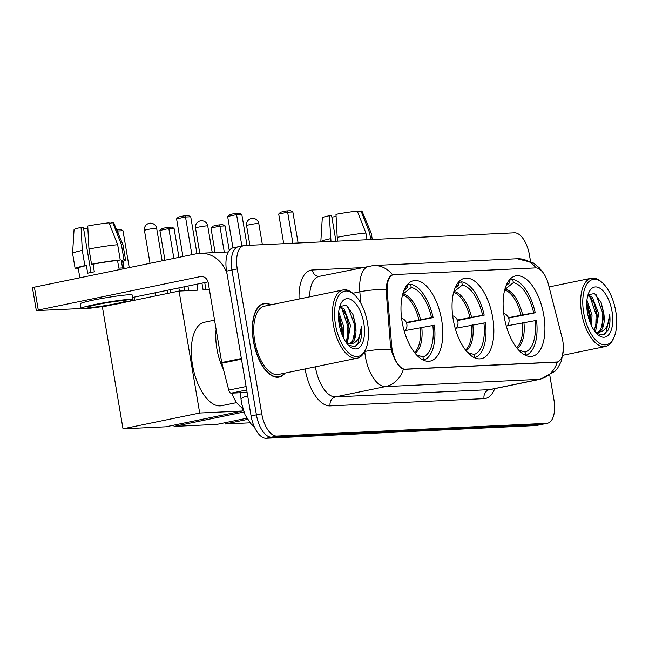 <?xml version="1.0" encoding="UTF-8"?>
<svg xmlns="http://www.w3.org/2000/svg" width="649" height="649" viewBox="0 0 649 649"><rect width="100%" height="100%" fill="white"/><g stroke="black" fill="none" stroke-linecap="round" stroke-linejoin="round"><path stroke-width="0.97" d="M492.705 317.556A41.057 19.592 78.3 0 0 464.652 278.275A41.057 19.592 78.3 0 0 453.197 319.413A41.057 19.592 78.3 0 0 481.242 358.694A41.057 19.592 78.3 0 0 492.705 317.556M441.636 319.957A41.057 19.592 78.3 0 0 413.591 280.684A41.057 19.592 78.3 0 0 402.129 321.823A41.057 19.592 78.3 0 0 430.182 361.104A41.057 19.592 78.3 0 0 441.636 319.957M543.765 315.146A41.057 19.592 78.3 0 0 515.72 275.866A41.057 19.592 78.3 0 0 504.257 317.004A41.057 19.592 78.3 0 0 532.302 356.285A41.057 19.592 78.3 0 0 543.765 315.146M562.813 341.131A20.914 9.978 78.3 0 0 562.058 337.569L548.429 284.432A20.914 9.978 78.3 0 0 535.644 267.899L394.268 274.568A20.914 9.978 78.3 0 0 393.521 274.657A20.914 9.978 78.3 0 0 387.234 292.034L391.655 345.601A20.914 9.978 78.3 0 0 405.649 369.289L556.225 362.183A20.914 9.978 78.3 0 0 556.972 362.093A20.914 9.978 78.3 0 0 562.813 341.131M242.475 407.588A23.242 11.09 -101.7 0 1 231.871 393.132M270.998 304.795A37.569 17.929 78.3 0 0 263.9 303.497A37.569 17.929 78.3 0 0 253.41 341.139A37.569 17.929 78.3 0 0 279.078 377.085A37.569 17.929 78.3 0 0 285.081 373.078M557.329 361.988L403.394 369.249C399.062 367.342 395.265 361.712 392.004 352.35L390.503 345.812L386.041 289.624C386.69 281.147 388.848 276.214 392.523 274.835L393.424 274.705L392.523 274.835A27.112 23.762 -92.7 0 0 373.491 265.522L319.146 276.377A30.99 14.789 78.3 0 0 309.63 296.828M556.534 362.215L555.763 362.312M239.238 246.636A23.242 11.09 78.3 0 0 238.41 246.734L233.072 247.837A23.242 11.09 78.3 0 0 226.582 271.128L251.074 415.928L256.412 414.833A23.242 11.09 78.3 0 0 271.46 437.166L541.307 424.438A23.242 11.09 78.3 0 0 542.134 424.341A23.242 11.09 78.3 0 1 541.307 424.438L271.46 437.166A23.242 11.09 78.3 0 1 256.412 414.833L231.92 270.025L256.412 414.833L261.742 413.729A23.242 11.09 78.3 0 0 276.79 436.063L546.645 423.343A23.242 11.09 78.3 0 0 547.472 423.237A23.242 11.09 78.3 0 0 553.962 399.946L549.817 375.447M238.41 246.734A23.242 11.09 78.3 0 0 231.92 270.025A23.242 11.09 78.3 0 1 238.41 246.734L243.74 245.638A23.242 11.09 78.3 0 0 237.25 268.921L261.742 413.729M530.525 261.417L529.47 255.146A23.242 11.09 78.3 0 0 514.422 232.804L244.568 245.533A23.242 11.09 78.3 0 0 243.74 245.638M251.074 415.928A23.242 11.09 78.3 0 0 266.122 438.27L535.977 425.541A23.242 11.09 78.3 0 0 536.804 425.436L547.472 423.237M331.85 217.066A15.495 1.022 170.4 0 0 336.093 216.539M370.766 239.578L369.63 232.853L361.031 210.966L357.518 211.696M361.031 210.966A20.143 1.33 170.4 0 1 362.004 211.185L371.22 233.137A25.562 1.687 170.4 0 0 371.22 233.137A25.562 1.687 170.4 0 0 369.63 232.853M365.906 233.032A25.562 1.687 170.4 0 0 337.196 237.315L335.979 214.324A20.143 1.33 170.4 0 1 357.299 211.144L365.906 233.032L367.042 239.757M337.845 241.136L337.196 237.315M335.939 241.225L331.598 215.59L329.311 215.703L330.998 241.46M330.528 238.686A25.562 1.687 170.4 0 0 320.817 241.663A25.562 1.687 170.4 0 0 320.817 241.696L320.857 241.931M329.311 215.703A20.143 1.33 170.4 0 0 322.293 217.902L320.817 241.663M583.702 312.834A33.31 15.892 78.3 0 0 597.567 341.772A33.31 15.892 78.3 0 0 613.832 337.731A33.31 15.892 78.3 0 0 615.755 311.325A33.31 15.892 78.3 0 0 602.532 282.94A33.31 15.892 78.3 0 0 583.702 312.834M602.532 282.94L601.331 281.861A34.859 16.631 78.3 0 0 591.353 278.218A34.859 16.631 78.3 0 0 581.626 313.151A34.859 16.631 78.3 0 0 605.436 346.493A34.859 16.631 78.3 0 0 613.159 339.2L613.832 337.731M586.931 300.203L592.01 315.154L591.596 325.985M586.737 302.994L590.347 315.503L590.42 323.332M588.002 294.824L592.342 297.266L598.678 313.783L595.701 330.73L594.987 331.59M587.799 295.49L590.671 297.615L594.508 304.032L597.015 314.124L597.258 317.572L594.314 330.674M596.496 333.375L603.067 334.973L608.186 330.098C609.841 325.993 610.352 320.849 609.719 314.684C608.762 326.342 604.722 332.191 597.583 332.239A19.365 9.24 78.3 0 0 598.273 332.158A19.365 9.24 78.3 0 0 603.684 312.745L603.927 316.193L600.698 329.7L597.51 332.247M597.583 332.239L595.247 331.931M612.031 311.504A25.562 12.201 78.3 0 0 601.42 289.316A25.562 12.201 78.3 0 0 588.935 292.334A25.562 12.201 78.3 0 0 587.434 312.664A25.562 12.201 78.3 0 0 597.632 334.486A25.562 12.201 78.3 0 0 612.031 311.504M603.684 312.745L601.12 302.523L594.468 293.502L587.986 294.841M609.719 314.684L606.069 332.45L603.83 334.706M596.074 294.678L602.783 313.256L602.377 326.544M590.128 297.064L596.115 314.627L595.717 327.915M586.72 304.876L589.446 316.006L589.811 321.742M600.909 302.004L603.619 313.086L603.935 316.85M588.651 294.078L589.746 295.271M594.257 303.424L596.95 314.457L597.267 318.229M587.588 304.803L590.282 315.836L590.598 319.6M508.443 317.653L533.665 312.842A35.476 16.931 78.3 0 0 513.335 282.664L512.791 279.451L509.205 280.19M512.791 279.451A38.729 18.48 78.3 0 1 535.238 312.769L508.621 318.107M520.676 352.099A35.476 16.931 78.3 0 0 521.35 352.237L521.431 352.74M509.165 280.23L509.611 282.842A35.476 16.931 78.3 0 0 506.691 284.311M535.238 312.769L533.665 312.842M521.35 352.237L520.571 352.001M506.082 285.722L509.611 282.842M513.335 282.664L504.808 289.551M525.455 355.311L525.617 355.279A38.729 18.48 78.3 0 0 536.528 320.387L507.226 325.79M525.617 355.279L525.073 352.058A35.476 16.931 78.3 0 0 534.954 320.46M518.656 350.119L525.073 352.058M215.111 252.566L210.957 228.01L212.783 226.177L219.046 224.879L222.777 224.708L225.114 225.917L229.259 250.441M250.076 422.824L225.138 424L224.927 422.742M224.286 252.137L219.897 226.168L210.957 228.01M225.138 424L247.537 419.384M225.114 225.917L219.897 226.168L219.046 224.879M298.102 243.01L292.853 211.947L287.637 212.191L292.886 243.253M292.853 211.947L290.517 210.73L286.785 210.909L287.637 212.191L278.697 214.04L283.718 243.683M286.785 210.909L280.522 212.199L278.697 214.04M457.375 320.054L482.605 315.252A35.476 16.931 78.3 0 0 462.275 285.073L461.731 281.853L458.137 282.599M461.731 281.853A38.729 18.48 78.3 0 1 484.178 315.171L457.561 320.517M469.616 354.508A35.476 16.931 78.3 0 0 470.282 354.646L470.371 355.149M458.105 282.639L458.551 285.252A35.476 16.931 78.3 0 0 455.63 286.72M484.178 315.171L482.605 315.252M470.282 354.646L469.503 354.411M455.022 288.132L458.551 285.252M462.275 285.073L453.748 291.953M474.387 357.721L474.557 357.688A38.729 18.48 78.3 0 0 485.468 322.796L456.166 328.191M474.557 357.688L474.013 354.468A35.476 16.931 78.3 0 0 483.894 322.869M467.596 352.529L474.013 354.468M170.452 292.837L169.933 289.746M164.943 260.241L159.897 230.419L161.715 228.586L167.986 227.288L171.709 227.118L174.046 228.326L178.954 257.345M246.823 418.224L216.936 424.389L174.078 426.409L173.859 425.152M179.4 291.044L178.864 287.905M173.875 258.391L168.829 228.578L159.897 230.419M174.078 426.409L243.886 412.01M183.951 286.858L184.616 290.801M174.046 228.326L168.829 228.578L167.986 227.288M247.042 245.419L241.793 214.357L236.569 214.6L241.882 246.02M241.793 214.357L239.457 213.14L235.725 213.318L236.569 214.6L227.637 216.442L232.95 247.861M235.725 213.318L229.462 214.608L227.637 216.442M406.315 322.464L431.544 317.653A35.476 16.931 78.3 0 0 411.215 287.483L410.671 284.262L407.077 285M214.551 320.152L204.386 322.253A42.607 20.33 78.3 0 0 192.493 364.949A42.607 20.33 78.3 0 0 221.601 405.706L236.634 402.607M410.671 284.262A38.729 18.48 78.3 0 1 433.118 317.58L406.493 322.926M418.548 356.909A35.476 16.931 78.3 0 0 419.222 357.055L419.311 357.558M407.045 285.049L407.483 287.661A35.476 16.931 78.3 0 0 404.57 289.13M433.118 317.58L431.544 317.653M419.222 357.055L418.443 356.812M403.954 290.541L407.483 287.661M411.215 287.483L402.68 294.362M423.326 360.13L423.497 360.098A38.729 18.48 78.3 0 0 434.4 325.206L405.106 330.601M423.497 360.098L422.945 356.877A35.476 16.931 78.3 0 0 432.826 325.279M416.536 354.93L422.945 356.877M123.01 428.819L199.689 413.007L242.548 410.979L165.876 426.799L123.01 428.819L102.388 306.88L111.571 304.981M124.137 268.654L122.904 261.344M118.175 233.38L117.769 230.979L117.218 231.093M126.498 301.907L179.059 291.06L197.88 290.176L196.874 284.189M201.953 283.142L203.105 289.925L209.392 289.632M199.689 413.007L179.059 291.06M241.939 407.353L242.548 410.979M116.65 229.754L120.649 229.519L122.986 230.736L129.224 267.607M134.213 297.112L134.741 300.203M122.986 230.736L117.769 230.979L116.925 229.697M196.963 253.637L190.725 216.766L185.509 217.009L191.877 254.684M190.725 216.766L188.388 215.549L184.665 215.728L185.509 217.009L176.577 218.851L182.945 256.525M187.934 286.031L188.713 290.606M184.665 215.728L178.394 217.017L176.577 218.851M246.685 389.96L231.125 393.164L247.099 392.41M227.036 273.789A30.99 27.153 -92.7 0 0 200.119 253.28A30.99 27.153 -92.7 0 0 196.42 253.743L34.405 287.158L38.275 310.027L200.29 276.604A7.747 6.79 87.3 0 1 201.214 276.49A7.747 6.79 87.3 0 1 208.248 282.85L221.723 362.548L241.363 358.491M38.275 310.027L36.32 310.587L32.45 287.718L34.405 287.158M36.32 310.587L76.314 308.762L81.044 308.08M132.672 297.437L208.029 281.893M231.125 393.164A3.87 1.85 -101.7 0 1 228.764 390.106L221.861 363.205A3.87 1.85 -101.7 0 1 221.723 362.548M90.398 307.448A19.365 1.274 170.4 0 0 111.985 304.43A19.365 1.274 170.4 0 0 126.166 300.779A19.365 1.274 170.4 0 0 123.74 300.568A19.365 1.274 170.4 0 0 102.153 303.586A19.365 1.274 170.4 0 0 87.972 307.237A19.365 1.274 170.4 0 0 90.398 307.448M83.616 228.773A15.495 1.022 170.4 0 0 87.858 228.237M123.878 268.702L122.515 260.63A22.464 1.476 170.4 0 0 121.274 260.363L122.564 267.98A22.464 1.476 170.4 0 0 120.99 268.013A22.464 1.476 170.4 0 0 118.84 268.159L117.55 260.533A22.464 1.476 170.4 0 0 93.05 264.192L91.541 264.265L88.962 249.021L87.745 226.03A20.143 1.33 170.4 0 1 109.064 222.85L117.672 244.738L120.252 259.981L117.55 260.533M91.006 272.475L83.372 227.296L81.076 227.41L82.293 250.392L84.873 265.636L86.382 265.563L87.672 273.188A22.464 1.476 170.4 0 1 94.34 271.809L93.05 264.192M86.382 265.563A22.464 1.476 170.4 0 0 78.213 268.126L79.851 277.788M133.037 299.619L132.266 295.044A26.341 1.736 170.4 0 0 128.964 294.76A26.341 1.736 170.4 0 0 99.605 298.856A26.341 1.736 170.4 0 0 80.33 303.829L81.101 308.397A26.341 1.736 170.4 0 0 84.402 308.681A26.341 1.736 170.4 0 0 113.753 304.584A26.341 1.736 170.4 0 0 133.037 299.619A26.341 1.736 170.4 0 0 129.735 299.335A26.341 1.736 170.4 0 0 100.384 303.432A26.341 1.736 170.4 0 0 81.101 308.397M121.274 260.363L123.975 259.803L121.395 244.559L112.796 222.672L109.283 223.394M122.653 261.425A25.562 1.687 170.4 0 0 125.573 260.111A25.562 1.687 170.4 0 0 123.975 259.803M120.252 259.981A25.562 1.687 170.4 0 0 91.541 264.265M84.873 265.636A25.562 1.687 170.4 0 0 75.162 268.637A25.562 1.687 170.4 0 0 76.752 268.954L78.302 268.629M125.573 260.111L122.994 244.868A25.562 1.687 170.4 0 0 122.986 244.843A25.562 1.687 170.4 0 0 121.395 244.559M117.672 244.738A25.562 1.687 170.4 0 0 88.962 249.021M82.293 250.392A25.562 1.687 170.4 0 0 72.583 253.37A25.562 1.687 170.4 0 0 72.583 253.394L75.162 268.637M122.986 244.843L113.77 222.891A20.143 1.33 170.4 0 0 112.796 222.672M81.076 227.41A20.143 1.33 170.4 0 0 74.059 229.608L72.583 253.37M335.468 324.541A33.31 15.892 78.3 0 0 349.332 353.478A33.31 15.892 78.3 0 0 365.598 349.438A33.31 15.892 78.3 0 0 367.529 323.032A33.31 15.892 78.3 0 0 354.297 294.646A33.31 15.892 78.3 0 0 335.468 324.541M354.297 294.646L353.097 293.567A34.859 16.631 78.3 0 0 343.126 289.925A34.859 16.631 78.3 0 0 333.391 324.849A34.859 16.631 78.3 0 0 357.21 358.199A34.859 16.631 78.3 0 0 364.925 350.906L365.598 349.438M343.126 289.925L264.451 306.15A34.859 16.631 78.3 0 0 254.716 341.082A34.859 16.631 78.3 0 0 278.535 374.432L357.21 358.199M270.495 304.9A37.18 17.742 78.3 0 0 263.981 303.87A37.18 17.742 78.3 0 0 253.597 341.131A37.18 17.742 78.3 0 0 279.005 376.704A37.18 17.742 78.3 0 0 284.578 373.183M216.125 329.432A38.729 18.48 78.3 0 0 216.847 348.594A38.729 18.48 78.3 0 0 223.443 369.362M338.697 311.909L343.783 326.861L343.362 337.691M338.51 314.7L342.112 327.201L342.185 335.03M348.262 345.081L354.833 346.68L359.952 341.804C361.615 337.699 362.126 332.556 361.485 326.39C360.536 338.048 356.488 343.897 349.357 343.946A19.365 9.24 78.3 0 0 350.046 343.856A19.365 9.24 78.3 0 0 355.449 324.451L352.894 314.23L346.233 305.208L339.752 306.547L344.108 308.973L350.452 325.482L347.466 342.437L346.753 343.297M339.565 307.196L342.445 309.322L346.274 315.738L348.781 325.83L349.024 329.278L346.079 342.38M349.357 343.946L347.02 343.637M355.449 324.451L355.693 327.899L352.472 341.406L349.276 343.954M363.797 323.21A25.562 12.201 78.3 0 0 353.186 301.022A25.562 12.201 78.3 0 0 340.701 304.04A25.562 12.201 78.3 0 0 339.2 324.37A25.562 12.201 78.3 0 0 349.397 346.193A25.562 12.201 78.3 0 0 363.797 323.21M361.485 326.39L357.834 344.157L355.595 346.412M347.84 306.385L354.549 324.962L354.151 338.251M341.893 308.77L347.88 326.333L347.483 339.622M338.486 316.574L341.212 327.713L341.577 333.448M352.675 313.71L355.384 324.792L355.701 328.556M340.417 305.784L341.52 306.977M346.022 315.13L348.716 326.163L349.04 329.935M339.354 316.501L342.047 327.542L342.372 331.306M387.234 292.034L386.082 292.277M391.655 345.601L390.503 345.844M405.649 369.289L404.992 369.419M556.225 362.183L555.576 362.32M494.716 388.637A38.729 18.48 -101.7 0 1 484.049 398.64L330.114 405.893A7.747 6.79 87.3 0 1 335.492 396.896L489.427 389.643A30.99 14.789 78.3 0 0 490.53 389.505L540.536 379.186A30.99 14.789 -101.7 0 1 539.433 379.324A27.112 23.762 -92.7 0 0 557.329 362.004M330.114 405.893A38.729 18.48 -101.7 0 1 305.079 368.957M315.373 366.831A30.99 14.789 78.3 0 0 315.422 367.115A30.99 14.789 78.3 0 0 335.492 396.896L385.498 386.585A30.99 14.789 -101.7 0 1 365.428 356.804A30.99 14.789 -101.7 0 1 364.762 351.498L364.746 351.287M403.394 369.249A27.112 23.762 87.3 0 1 385.498 386.585L539.433 379.324L489.427 389.643A7.747 6.79 87.3 0 0 484.049 398.64M373.491 265.522L517.172 258.74A27.112 23.762 87.3 0 1 536.074 267.899M386.041 289.624A27.112 5.882 175.3 0 0 359.83 291.807A30.99 14.789 -101.7 0 1 369.151 266.066M360.763 303.107L359.83 291.807L352.756 293.267M391.112 349.316A27.112 5.882 175.3 0 0 364.762 351.498L364.624 351.523M299.067 299.011A38.729 18.48 -101.7 0 1 312.291 269.992L361.306 267.68M276.79 436.063L266.122 438.27M546.645 423.343L535.977 425.541M237.25 268.921L226.582 271.128M319.235 276.36A7.747 6.79 87.3 0 1 312.291 269.992M247.707 395.987A15.495 3.367 175.3 0 0 241.047 399.346L240.495 392.726M521.017 315.057A30.365 14.489 78.3 0 0 504.687 289.998M522.599 314.757A30.73 14.659 78.3 0 0 505.368 289.178M517.164 348.399A30.73 14.659 78.3 0 0 523.889 322.383M516.588 347.669A30.365 14.489 78.3 0 0 522.299 322.675M262.374 244.689L258.789 223.516A6.198 0.406 170.4 0 0 258.01 223.451A6.198 0.406 170.4 0 0 249.695 224.692A6.198 0.406 170.4 0 0 246.571 225.584L249.897 245.281M469.949 317.466A30.365 14.489 78.3 0 0 453.627 292.407M471.539 317.166A30.73 14.659 78.3 0 0 454.3 291.588M466.104 350.801A30.73 14.659 78.3 0 0 472.821 324.784M465.52 350.079A30.365 14.489 78.3 0 0 471.239 325.084M212.255 252.704L207.729 225.925A6.198 0.406 170.4 0 0 206.95 225.86A6.198 0.406 170.4 0 0 198.635 227.101A6.198 0.406 170.4 0 0 195.503 227.994L199.787 253.297M418.889 319.876A30.365 14.489 78.3 0 0 402.567 294.816M420.471 319.576A30.73 14.659 78.3 0 0 403.24 293.997M415.036 353.21A30.73 14.659 78.3 0 0 421.761 327.193M414.46 352.488A30.365 14.489 78.3 0 0 420.179 327.494M162.161 260.809L156.66 228.334A6.198 0.406 170.4 0 0 155.89 228.27A6.198 0.406 170.4 0 0 147.574 229.511A6.198 0.406 170.4 0 0 144.443 230.403L150.008 263.316M200.29 276.604L202.147 276.523M241.477 359.157L221.861 363.205M228.764 390.106L246.101 386.528M393.521 274.657L392.247 274.916M556.972 362.093L555.982 362.296M517.172 258.74L533.08 262.78L539.303 267.802L542.686 272.101M563.356 349.6L561.417 361.039L557.686 368.056L555.009 371.244L540.536 379.186M254.303 426.839L250.709 423.546L245.062 414.841L241.542 403.313L241.047 399.346M371.228 233.169L372.299 239.505M562.934 355.263L605.436 346.493M549.07 286.939L591.353 278.218M258.789 223.516A6.198 6.198 0 0 0 252.388 218.364A6.198 6.198 0 0 0 246.571 225.584M506.447 326.577A7.747 7.747 0 0 0 503.721 313.378M207.729 225.925A6.198 6.198 0 0 0 201.328 220.765A6.198 6.198 0 0 0 195.503 227.994M455.379 328.986A7.747 7.747 0 0 0 452.661 315.787M205.96 289.795L204.735 282.566M156.66 228.334A6.198 6.198 0 0 0 150.26 223.175A6.198 6.198 0 0 0 144.443 230.403M167.669 293.413L167.15 290.322M404.319 331.396A7.747 7.747 0 0 0 401.593 318.197M155.525 295.92L155.006 292.829M200.119 253.28L228.302 251.95M276.49 377.223L279.005 376.704M261.466 304.389L263.981 303.87"/></g></svg>
